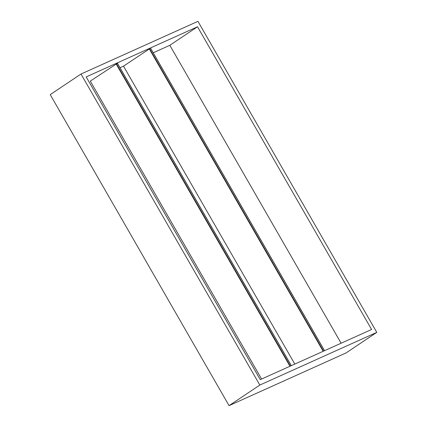 <?xml version="1.0" encoding="UTF-8"?>
<svg xmlns="http://www.w3.org/2000/svg" width="427" height="427" viewBox="0 0 427 427"><rect width="100%" height="100%" fill="white"/><g stroke="black" fill="none" stroke-linecap="round" stroke-linejoin="round"><path stroke-width="0.64" d="M294.817 364.076L123.504 66.164L149.984 48.513L123.504 66.164L294.817 364.076M153.224 52.772L169.818 45.299L341.125 343.212L169.818 45.299L197.52 26.762L169.818 45.299L153.224 52.772M90.294 81.125L261.602 379.037L90.294 81.125L117.841 63.009L90.294 81.125M120.014 67.733L123.504 66.164L120.014 67.733M86.19 76.913L260.262 379.64L371.591 329.489L197.52 26.762L86.19 76.913L260.262 379.64L371.591 329.489L197.52 26.762L86.19 76.913M80.997 74.031L197.941 21.35L376.785 332.371L259.84 385.053L80.997 74.031L50.215 94.629L80.997 74.031L259.84 385.053L376.785 332.371L197.941 21.35L80.997 74.031M346.003 352.969L376.785 332.371L346.003 352.969L229.059 405.65L259.84 385.053L229.059 405.65L50.215 94.629L229.059 405.65L346.003 352.969M117.345 63.217L291.262 365.677L117.345 63.217M290.312 366.104L116.406 63.666L290.312 366.104M116.085 63.863L289.97 366.259L116.085 63.863M150.555 48.256L324.477 350.711L150.555 48.256M323.527 351.143L149.615 48.705L323.527 351.143M149.301 48.902L323.18 351.298L149.301 48.902M291.321 365.651L117.398 63.191M324.531 350.69L150.608 48.23"/></g></svg>
